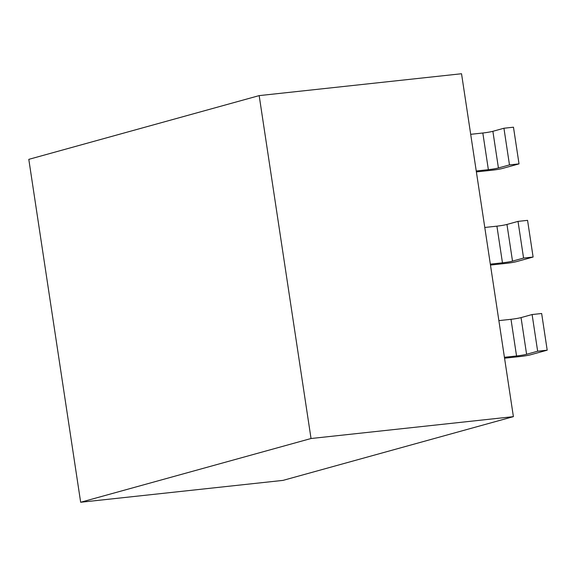 <?xml version="1.0" encoding="UTF-8"?>
<svg xmlns="http://www.w3.org/2000/svg" width="576" height="576" viewBox="0 0 576 576"><rect width="100%" height="100%" fill="white"/><g stroke="black" fill="none" stroke-linecap="round" stroke-linejoin="round"><path stroke-width="0.86" d="M311.033 438.516L513.396 416.642L283.018 480.384L80.662 502.258L311.033 438.516L259.171 95.616L461.534 73.742L513.396 416.642M80.662 502.258L28.8 159.358L259.171 95.616M490.464 265.061L506.477 263.326A7.438 0.533 171.4 0 0 516.528 261.619L533.11 257.033L527.566 220.356L518.018 221.386L506.959 224.446A7.438 0.533 171.4 0 1 496.915 226.159L484.783 227.47M490.327 264.139L502.459 262.829L496.915 226.159M533.11 257.033L523.57 258.062L512.51 261.122A7.438 0.533 -8.6 0 1 502.459 262.829M523.57 258.062L518.018 221.386M504.554 358.207L520.567 356.479A7.438 0.533 171.4 0 0 530.611 354.773L547.2 350.179L541.656 313.51L532.109 314.539L521.05 317.599A7.438 0.533 171.4 0 1 510.998 319.306L498.874 320.616M504.418 357.293L516.55 355.982L510.998 319.306M547.2 350.179L537.653 351.216L526.594 354.276A7.438 0.533 -8.6 0 1 516.55 355.982M537.653 351.216L532.109 314.539M476.381 171.907L492.386 170.179A7.438 0.533 171.4 0 0 502.438 168.466L519.026 163.879L513.475 127.202L503.935 128.239L492.876 131.299A7.438 0.533 171.4 0 1 482.825 133.006L470.693 134.316M476.244 170.993L488.369 169.675L482.825 133.006M519.026 163.879L509.479 164.909L498.42 167.969A7.438 0.533 -8.6 0 1 488.369 169.675M509.479 164.909L503.935 128.239M512.51 261.122L506.959 224.446M526.594 354.276L521.05 317.599M498.42 167.969L492.876 131.299"/></g></svg>
